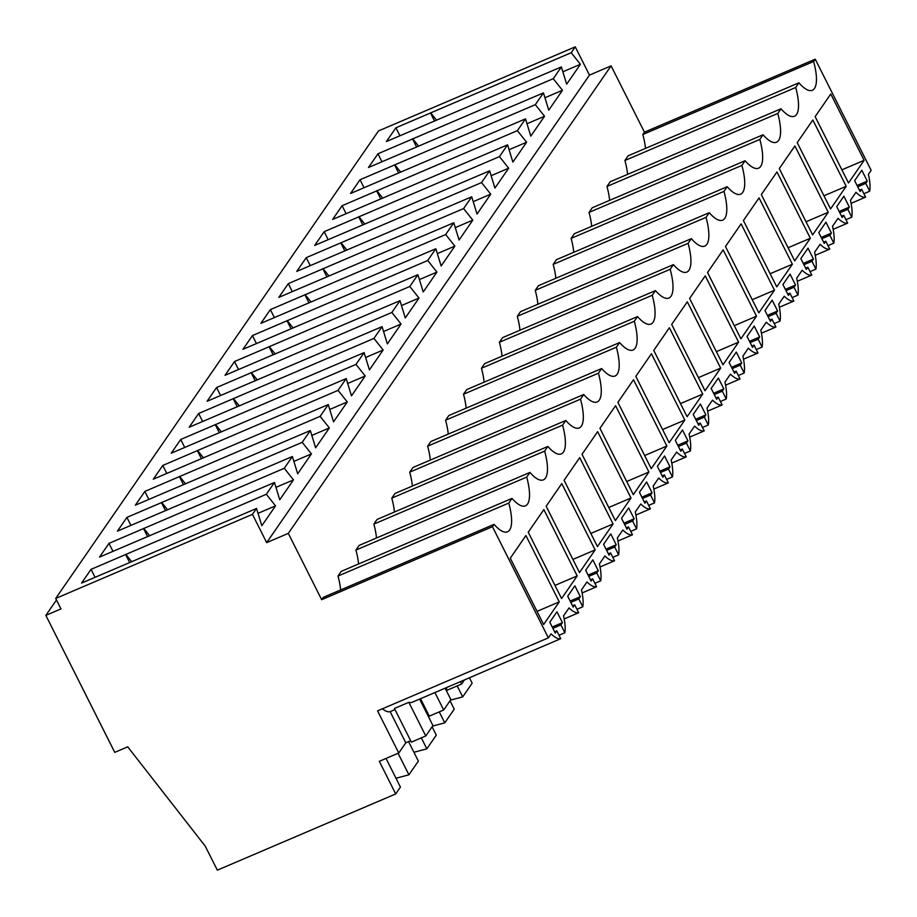 <?xml version="1.0" encoding="UTF-8"?>
<svg xmlns="http://www.w3.org/2000/svg" width="917" height="917" viewBox="0 0 917 917"><rect width="100%" height="100%" fill="white"/><g stroke="black" fill="none" stroke-linecap="round" stroke-linejoin="round"><path stroke-width="1.38" d="M321.661 599.695L288.305 533.373L266.687 542.623L252.462 514.357L55.719 598.446L60.98 608.911L45.85 615.376L114.751 752.364L127.727 746.828L205.27 846.185L217.34 870.164L395.708 793.939L379.306 761.316L398.757 752.995L377.563 710.858L548.366 637.854L492.452 526.702L321.661 599.695L323.265 597.368L494.068 524.364A43.34 13.606 -113.1 0 0 507.525 531.814A43.34 13.606 -113.1 0 0 508.786 503.055L511.995 498.401L341.193 571.394L337.983 576.059L508.786 503.055M548.366 637.854L551.117 633.876A39.924 12.54 -113.1 0 0 560.745 638.702L556.791 630.839L555.255 633.062L549.787 622.196L556.963 611.799L562.43 622.677L560.895 624.901L552.871 628.328M559.015 635.263L564.849 632.764A39.924 12.54 -113.1 0 0 563.542 615.869L569.056 607.902A39.924 12.54 -113.1 0 0 578.684 612.728L574.718 604.865L573.182 607.088L567.715 596.222L574.89 585.825L580.358 596.703L578.822 598.927L570.81 602.354M645.488 148.405A43.34 13.606 66.9 0 0 642.828 134.512L813.631 61.508L815.247 59.181L871.15 170.344L868.399 174.322A39.924 12.54 -113.1 0 1 869.694 191.217L865.74 183.354L867.276 181.13L861.808 170.253L854.633 180.649L860.1 191.515L861.648 189.292L865.602 197.155A39.924 12.54 -113.1 0 1 855.974 192.329L850.46 200.296A39.924 12.54 -113.1 0 1 851.767 217.191L847.812 209.328L849.348 207.104L843.881 196.227L836.705 206.623L842.173 217.489L843.709 215.266L847.663 223.129A39.924 12.54 -113.1 0 1 838.035 218.303L832.533 226.27A39.924 12.54 -113.1 0 1 833.828 243.165L829.874 235.302L831.41 233.078L825.942 222.201L818.778 232.597L824.245 243.464L825.781 241.24L829.736 249.103A39.924 12.54 -113.1 0 1 820.107 244.277L814.605 252.244A39.924 12.54 -113.1 0 1 815.901 269.139L811.946 261.276L813.482 259.053L808.015 248.175L800.839 258.571L806.307 269.438L807.843 267.214L811.797 275.077A39.924 12.54 -113.1 0 1 802.169 270.24L796.667 278.218A39.924 12.54 -113.1 0 1 797.962 295.114L794.007 287.25L795.543 285.027L790.076 274.149L782.912 284.545L788.379 295.412L789.915 293.188L793.87 301.051A39.924 12.54 -113.1 0 1 784.241 296.214L778.739 304.192A39.924 12.54 -113.1 0 1 780.035 321.088L776.08 313.224L777.616 311.001L772.148 300.123L764.973 310.508L770.44 321.386L771.976 319.162L775.931 327.025A39.924 12.54 -113.1 0 1 766.303 322.188L760.801 330.166A39.924 12.54 -113.1 0 1 762.107 347.062L758.141 339.198L759.689 336.975L754.221 326.097L747.046 336.482L752.513 347.36L754.049 345.136L758.004 352.999A39.924 12.54 -113.1 0 1 748.375 348.162L742.873 356.14A39.924 12.54 -113.1 0 1 744.168 373.036L740.214 365.172L741.75 362.937L736.282 352.071L729.107 362.456L734.574 373.334L736.11 371.11L740.076 378.973A39.924 12.54 -113.1 0 1 730.448 374.136L724.934 382.114A39.924 12.54 -113.1 0 1 726.241 399.01L722.287 391.146L723.822 388.911L718.355 378.045L711.179 388.43L716.647 399.308L718.183 397.084L722.138 404.947A39.924 12.54 -113.1 0 1 712.509 400.11L707.007 408.088A39.924 12.54 -113.1 0 1 708.302 424.984L704.348 417.12L705.884 414.885L700.416 404.019L693.241 414.404L698.708 425.282L700.256 423.058L704.21 430.921A39.924 12.54 -113.1 0 1 694.582 426.084L689.068 434.062A39.924 12.54 -113.1 0 1 690.375 450.958L686.42 443.094L687.956 440.859L682.489 429.993L675.313 440.378L680.781 451.256L682.317 449.021L686.271 456.895A39.924 12.54 -113.1 0 1 676.643 452.058L671.141 460.036A39.924 12.54 -113.1 0 1 672.436 476.932L668.482 469.057L670.018 466.833L664.55 455.967L657.374 466.352L662.853 477.23L664.389 474.995L668.344 482.869A39.924 12.54 -113.1 0 1 658.715 478.032L653.213 486.01A39.924 12.54 -113.1 0 1 654.509 502.906L650.554 495.031L652.09 492.807L646.623 481.941L639.447 492.326L644.915 503.204L646.451 500.969L650.405 508.832A39.924 12.54 -113.1 0 1 640.777 504.006L635.275 511.984A39.924 12.54 -113.1 0 1 636.57 528.868L632.615 521.005L634.151 518.781L628.684 507.915L621.52 518.3L626.987 529.178L628.523 526.943L632.478 534.806A39.924 12.54 -113.1 0 1 622.849 529.98L617.347 537.958A39.924 12.54 -113.1 0 1 618.643 554.842L614.688 546.979L616.224 544.755L610.756 533.889L603.581 544.274L609.048 555.14L610.584 552.917L614.539 560.78A39.924 12.54 -113.1 0 1 604.911 555.954L599.409 563.921A39.924 12.54 -113.1 0 1 600.715 580.816L596.749 572.953L598.297 570.729L592.818 559.863L585.654 570.248L591.121 581.114L592.657 578.891L596.612 586.754A39.924 12.54 -113.1 0 1 586.983 581.928L581.481 589.895A39.924 12.54 -113.1 0 1 582.776 606.79L578.822 598.927M813.631 61.508A43.34 13.606 -113.1 0 1 812.37 90.267A43.34 13.606 -113.1 0 1 798.913 82.817L628.122 155.821L624.901 160.486A43.34 13.606 66.9 0 1 627.549 174.379M609.622 200.342A43.34 13.606 66.9 0 0 606.974 186.46L777.765 113.456L780.986 108.791A43.34 13.606 -113.1 0 0 794.443 116.241A43.34 13.606 -113.1 0 0 795.704 87.482L798.913 82.817M777.765 113.456A43.34 13.606 -113.1 0 1 776.504 142.215A43.34 13.606 -113.1 0 1 763.047 134.765L592.256 207.769L589.035 212.423L759.838 139.43L763.047 134.765M759.838 139.43A43.34 13.606 -113.1 0 1 758.577 168.189A43.34 13.606 -113.1 0 1 745.12 160.739L574.317 233.743L571.108 238.397L741.899 165.404L745.12 160.739M741.899 165.404A43.34 13.606 -113.1 0 1 740.638 194.163A43.34 13.606 -113.1 0 1 727.192 186.713L556.39 259.717L553.169 264.371L723.971 191.378L727.192 186.713M723.971 191.378A43.34 13.606 -113.1 0 1 722.711 220.137A43.34 13.606 -113.1 0 1 709.254 212.687L538.451 285.691L535.241 290.345L706.044 217.352L709.254 212.687M706.044 217.352A43.34 13.606 -113.1 0 1 704.772 246.111A43.34 13.606 -113.1 0 1 691.326 238.661L520.524 311.665L517.303 316.319L688.105 243.326L691.326 238.661M688.105 243.326A43.34 13.606 -113.1 0 1 686.844 272.085A43.34 13.606 -113.1 0 1 673.387 264.635L502.585 337.639L499.375 342.293L670.178 269.289L673.387 264.635M670.178 269.289A43.34 13.606 -113.1 0 1 668.917 298.059A43.34 13.606 -113.1 0 1 655.46 290.609L484.657 363.613L481.436 368.267L652.239 295.263L655.46 290.609M652.239 295.263A43.34 13.606 -113.1 0 1 650.978 324.033A43.34 13.606 -113.1 0 1 637.521 316.583L466.73 389.587L463.509 394.241L634.312 321.237L637.521 316.583M634.312 321.237A43.34 13.606 -113.1 0 1 633.051 350.007A43.34 13.606 -113.1 0 1 619.594 342.557L448.791 415.561L445.582 420.215L616.373 347.211L619.594 342.557M616.373 347.211A43.34 13.606 -113.1 0 1 615.112 375.981A43.34 13.606 -113.1 0 1 601.655 368.531L430.864 441.535L427.643 446.189L598.446 373.185L601.655 368.531M598.446 373.185A43.34 13.606 -113.1 0 1 597.185 401.955A43.34 13.606 -113.1 0 1 583.728 394.505L412.925 467.51L409.716 472.163L580.507 399.159L583.728 394.505M580.507 399.159A43.34 13.606 -113.1 0 1 579.246 427.93A43.34 13.606 -113.1 0 1 565.8 420.479L394.998 493.472L391.777 498.137L562.58 425.133L565.8 420.479M562.58 425.133A43.34 13.606 -113.1 0 1 561.319 453.892A43.34 13.606 -113.1 0 1 547.862 446.453L377.059 519.446L373.849 524.111L544.652 451.107L547.862 446.453M544.652 451.107A43.34 13.606 -113.1 0 1 543.38 479.866A43.34 13.606 -113.1 0 1 529.934 472.427L359.132 545.42L355.911 550.085L526.713 477.081L529.934 472.427M526.713 477.081A43.34 13.606 -113.1 0 1 525.452 505.84A43.34 13.606 -113.1 0 1 511.995 498.401M492.452 526.702L494.068 524.364M564.849 632.764L560.895 624.901M864.123 160.326L830.768 94.004L815.144 116.642L848.5 182.964L864.123 160.326L841.886 169.828M684.804 420.066L651.437 353.744L635.813 376.371L669.169 442.693L684.804 420.066L662.567 429.569M666.865 446.04L633.509 379.718L617.886 402.345L651.242 468.667L666.865 446.04L644.64 455.543M648.938 472.014L615.582 405.692L599.947 428.319L633.303 494.641L648.938 472.014L626.701 481.517M846.196 186.3L830.561 208.938L797.205 142.616L812.84 119.978L846.196 186.3L823.959 195.802M756.525 316.17L723.169 249.848L707.546 272.487L740.902 338.809L756.525 316.17L734.299 325.673M738.598 342.144L705.242 275.822L689.618 298.461L722.974 364.771L738.598 342.144L716.36 351.647M720.659 368.118L687.303 301.796L671.68 324.423L705.035 390.745L720.659 368.118L698.433 377.621M774.464 290.196L741.108 223.874L725.473 246.513L758.829 312.835L774.464 290.196L752.227 299.699M828.257 212.274L794.901 145.952L779.278 168.59L812.634 234.912L828.257 212.274L806.032 221.776M810.33 238.248L776.974 171.926L761.339 194.564L794.695 260.887L810.33 238.248L788.093 247.75M577.206 575.899L543.85 509.577L528.226 532.215L561.582 598.537L577.206 575.899L554.968 585.401M630.999 497.988L597.643 431.666L582.02 454.293L615.376 520.615L630.999 497.988L608.773 507.479M702.731 394.092L669.376 327.77L653.752 350.397L687.108 416.719L702.731 394.092L680.494 403.595M792.391 264.222L776.768 286.861L743.412 220.538L759.035 197.9L792.391 264.222L770.165 273.725M559.267 601.873L543.643 624.511L510.288 558.189L525.911 535.551L559.267 601.873L537.041 611.375M595.133 549.925L579.51 572.563L546.154 506.241L561.777 483.603L595.133 549.925L572.907 559.427M613.072 523.951L597.437 546.589L564.081 480.267L579.716 457.64L613.072 523.951L590.835 533.453M340.631 589.952A43.34 13.606 66.9 0 0 337.983 576.059M358.57 563.978A43.34 13.606 66.9 0 0 355.911 550.085M376.497 538.004A43.34 13.606 66.9 0 0 373.849 524.111M394.436 512.03A43.34 13.606 66.9 0 0 391.777 498.137M412.363 486.056A43.34 13.606 66.9 0 0 409.716 472.163M430.302 460.082A43.34 13.606 66.9 0 0 427.643 446.189M448.23 434.108A43.34 13.606 66.9 0 0 445.582 420.215M466.157 408.134A43.34 13.606 66.9 0 0 463.509 394.241M484.096 382.16A43.34 13.606 66.9 0 0 481.436 368.267M502.023 356.186A43.34 13.606 66.9 0 0 499.375 342.293M519.962 330.212A43.34 13.606 66.9 0 0 517.303 316.319M537.889 304.238A43.34 13.606 66.9 0 0 535.241 290.345M555.828 278.264A43.34 13.606 66.9 0 0 553.169 264.371M573.755 252.29A43.34 13.606 66.9 0 0 571.108 238.397M591.694 226.316A43.34 13.606 66.9 0 0 589.035 212.423M606.974 186.46L610.183 181.795L780.986 108.791M642.828 134.512L644.445 132.174L611.089 65.864L288.305 533.373M266.687 542.623L589.471 75.102L611.089 65.864M252.462 514.357L256.531 508.465L261.826 525.739L275.547 505.852L266.331 494.263L274.458 482.491L279.754 499.765L293.486 479.878L284.27 468.289L288.328 462.409L292.397 456.517L297.681 473.791L311.413 453.904L302.197 442.315L310.324 430.543L315.62 447.817L329.352 427.93L320.125 416.341L328.263 404.569L333.547 421.843L347.279 401.955L338.064 390.367L342.121 384.487L346.19 378.595L351.486 395.869L365.218 375.981L355.991 364.393L364.118 352.621L369.413 369.895L383.146 350.007L373.93 338.419L377.987 332.539L382.057 326.647L387.352 343.921L401.073 324.033L391.857 312.456L399.984 300.673L405.28 317.947L419.012 298.059L409.796 286.482L413.854 280.591L417.923 274.71L423.218 291.973L436.939 272.085L427.723 260.508L435.85 248.736L441.146 265.999L454.878 246.111L445.662 234.534L449.72 228.642L453.789 222.762L459.073 240.025L472.805 220.137L463.589 208.56L471.716 196.788L477.012 214.051L490.744 194.163L481.517 182.586L489.655 170.814L494.939 188.077L508.671 168.189L499.456 156.612L503.513 150.72L507.582 144.84L512.878 162.103L526.61 142.227L517.383 130.638L525.51 118.866L530.805 136.129L544.538 116.253L535.322 104.664L539.379 98.772L543.449 92.892L548.744 110.166L562.465 90.279L553.249 78.69L561.376 66.918L386.424 141.527L395.892 127.807L399.904 135.773M561.376 66.918L566.672 84.192L580.404 64.305L571.188 52.716L575.246 46.836L589.471 75.102M256.531 508.465L81.567 583.074L91.047 569.354L95.047 577.32M266.331 494.263L91.047 569.354M274.458 482.491L99.495 557.1L108.974 543.38L112.986 551.346M284.27 468.289L108.974 543.38M292.397 456.517L117.433 531.138L126.913 517.406L130.913 525.372M302.197 442.315L126.913 517.406M310.324 430.543L135.361 505.164L144.84 491.432L148.852 499.398M320.125 416.341L144.84 491.432M328.263 404.569L153.299 479.19L162.779 465.458L166.779 473.424M338.064 390.367L162.779 465.458M346.19 378.595L171.227 453.216L180.706 439.484L184.718 447.45M355.991 364.393L180.706 439.484M364.118 352.621L189.166 427.242L198.645 413.51L202.646 421.476M373.93 338.419L198.645 413.51M382.057 326.647L207.093 401.268L216.572 387.536L220.584 395.502M391.857 312.456L216.572 387.536M399.984 300.673L225.032 375.294L234.5 361.562L238.512 369.528M409.796 286.482L234.5 361.562M417.923 274.71L242.959 349.32L252.439 335.588L256.439 343.554M427.723 260.508L252.439 335.588M435.85 248.736L260.887 323.346L270.366 309.614L274.378 317.58M445.662 234.534L270.366 309.614M453.789 222.762L278.825 297.372L288.305 283.64L292.305 291.606M463.589 208.56L288.305 283.64M471.716 196.788L296.753 271.398L306.232 257.666L310.244 265.632M481.517 182.586L306.232 257.666M489.655 170.814L314.691 245.424L324.171 231.692L328.171 239.658M499.456 156.612L324.171 231.692M507.582 144.84L332.619 219.45L342.098 205.717L346.11 213.684M517.383 130.638L342.098 205.717M525.51 118.866L350.558 193.476L360.037 179.755L364.038 187.71M535.322 104.664L360.037 179.755M543.449 92.892L368.485 167.502L377.964 153.781L381.976 161.747M553.249 78.69L377.964 153.781M571.188 52.716L395.892 127.807M55.719 598.446L378.503 130.925L575.246 46.836M45.85 615.376L56.487 599.97M457.182 685.916L462.707 696.886L472.163 683.188L469.447 677.789M462.707 696.886L450.499 700.129M439.254 711.89L444.768 722.86L454.236 709.162L450.029 700.806M444.768 722.86L432.572 726.104M421.316 737.864L426.841 748.834L436.297 735.136L432.102 726.78M426.841 748.834L413.922 752.272M398.081 753.293L408.913 774.808L418.37 761.11L408.569 741.612M408.913 774.808L395.995 778.246M395.708 793.939L400.431 787.084L386.034 758.439M464.449 679.933L461.629 684.025L447.232 690.169L446.04 687.796M446.533 688.77L445.616 689.16M445.123 688.186L450.866 699.602L443.69 709.999L429.305 716.143L420.525 698.697M428.594 714.744L427.677 715.134M419.608 699.098L432.927 725.576L425.763 735.961L411.366 742.117L394.436 708.463L408.833 702.307A39.924 12.54 66.9 0 0 412.226 702.25L474.926 675.451A39.924 12.54 66.9 0 0 475.533 675.118M410.667 740.718L405.807 742.793L390.138 711.649L394.998 709.575M398.757 752.995L405.807 742.793M382.423 708.784A39.924 12.54 66.9 0 0 390.138 711.649M560.745 638.702L474.261 675.669A39.924 12.54 66.9 0 0 474.926 675.451M562.43 622.677L552.217 627.033M556.791 630.839L554.602 631.779M125.801 554.327L131.75 561.8M275.547 505.852L258.021 513.337M125.64 554.567L129.71 562.671M425.763 735.961L408.833 702.307M815.247 59.181L644.445 132.174M863.871 193.716L869.694 191.217M851.102 203.356L865.602 197.155M795.704 87.482L624.901 160.486M865.74 183.354L857.727 186.781M867.276 181.13L857.074 185.486M861.648 189.292L859.458 190.232M430.658 112.78L436.595 120.253M430.486 113.02L434.566 121.124M580.404 64.305L562.878 71.79M443.69 709.999L434.922 692.553M576.942 609.289L582.776 606.79M564.184 618.929L578.684 612.728M143.728 528.352L149.677 535.826M143.568 528.593L147.648 536.697M293.486 479.878L275.96 487.363M580.358 596.703L570.156 601.059M574.718 604.865L572.54 605.805M461.629 684.025L460.426 681.652M594.881 583.315L600.715 580.816M582.112 592.955L596.612 586.754M161.667 502.378L167.605 509.852M161.507 502.619L165.576 510.723M311.413 453.904L293.887 461.389M596.749 572.953L588.737 576.38M598.297 570.729L588.084 575.097M592.657 578.891L590.468 579.831M612.808 557.341L618.643 554.842M600.05 566.981L614.539 560.78M179.594 476.404L185.543 483.878M179.434 476.645L183.515 484.749M329.352 427.93L311.814 435.426M614.688 546.979L606.664 550.406M616.224 544.755L606.022 549.123M610.584 552.917L608.407 553.857M630.747 531.367L636.57 528.868M617.978 541.007L632.478 534.806M197.533 450.43L203.471 457.904M197.373 450.671L201.442 458.775M347.279 401.955L329.753 409.452M632.615 521.005L624.603 524.432M634.151 518.781L623.95 523.149M628.523 526.943L626.334 527.883M648.674 505.393L654.509 502.906M635.917 515.033L650.405 508.832M215.461 424.468L221.41 431.93M215.3 424.697L219.381 432.801M365.218 375.981L347.681 383.478M650.554 495.031L642.53 498.458M652.09 492.807L641.889 497.174M646.451 500.969L644.261 501.908M666.613 479.419L672.436 476.932M653.844 489.059L668.344 482.869M233.399 398.494L239.337 405.956M233.227 398.723L237.308 406.827M383.146 350.007L365.619 357.504M668.482 469.057L660.469 472.484M670.018 466.833L659.816 471.2M664.389 474.995L662.2 475.934M684.541 453.445L690.375 450.958M671.783 463.085L686.271 456.895M251.327 372.52L257.276 379.982M251.166 372.749L255.235 380.853M401.073 324.033L383.547 331.53M686.42 443.094L678.397 446.51M687.956 440.859L677.755 445.226M682.317 449.021L680.127 449.96M702.468 427.471L708.302 424.984M689.71 437.111L704.21 430.921M269.266 346.546L275.203 354.008M269.094 346.775L273.174 354.879M419.012 298.059L401.486 305.556M704.348 417.12L696.335 420.548M705.884 414.885L695.682 419.252M700.256 423.058L698.066 423.986M720.407 401.497L726.241 399.01M707.637 411.137L722.138 404.947M287.193 320.572L293.142 328.034M287.032 320.801L291.102 328.905M436.939 272.085L419.413 279.582M722.287 391.146L714.263 394.574M723.822 388.911L713.609 393.278M718.183 397.084L715.994 398.012M738.334 375.523L744.168 373.036M725.576 385.163L740.076 378.973M305.12 294.598L311.069 302.06M304.96 294.827L309.04 302.931M454.878 246.111L437.352 253.608M740.214 365.172L732.202 368.6M741.75 362.937L731.548 367.304M736.11 371.11L733.932 372.038M756.273 349.549L762.107 347.062M743.504 359.189L758.004 352.999M323.059 268.624L328.997 276.097M322.899 268.853L326.968 276.957M472.805 220.137L455.279 227.634M758.141 339.198L750.129 342.626M759.689 336.975L749.476 341.33M754.049 345.136L751.86 346.064M774.2 323.575L780.035 321.088M761.442 333.215L775.931 327.025M340.986 242.65L346.935 250.123M340.826 242.89L344.907 250.983M490.744 194.163L473.206 201.66M776.08 313.224L768.056 316.652M777.616 311.001L767.414 315.356M771.976 319.162L769.799 320.09M792.139 297.601L797.962 295.114M779.37 307.241L793.87 301.051M358.925 216.676L364.863 224.149M358.765 216.916L362.834 225.009M508.671 168.189L491.145 175.686M794.007 287.25L785.995 290.678M795.543 285.027L785.342 289.382M789.915 293.188L787.726 294.116M810.066 271.627L815.901 269.139M797.309 281.278L811.797 275.077M376.853 190.702L382.802 198.175M376.692 190.942L380.773 199.035M526.61 142.227L509.073 149.712M811.946 261.276L803.922 264.704M813.482 259.053L803.281 263.408M807.843 267.214L805.653 268.142M828.005 245.664L833.828 243.165M815.236 255.304L829.736 249.103M394.791 164.728L400.729 172.201M394.619 164.968L398.7 173.072M544.538 116.253L527.011 123.738M829.874 235.302L821.861 238.729M831.41 233.078L821.208 237.434M825.781 241.24L823.592 242.168M845.933 219.69L851.767 217.191M833.175 229.33L847.663 223.129M412.719 138.754L418.668 146.227M412.558 138.994L416.627 147.098M562.465 90.279L544.939 97.764M847.812 209.328L839.789 212.755M849.348 207.104L839.147 211.46M843.709 215.266L841.519 216.206"/></g></svg>
